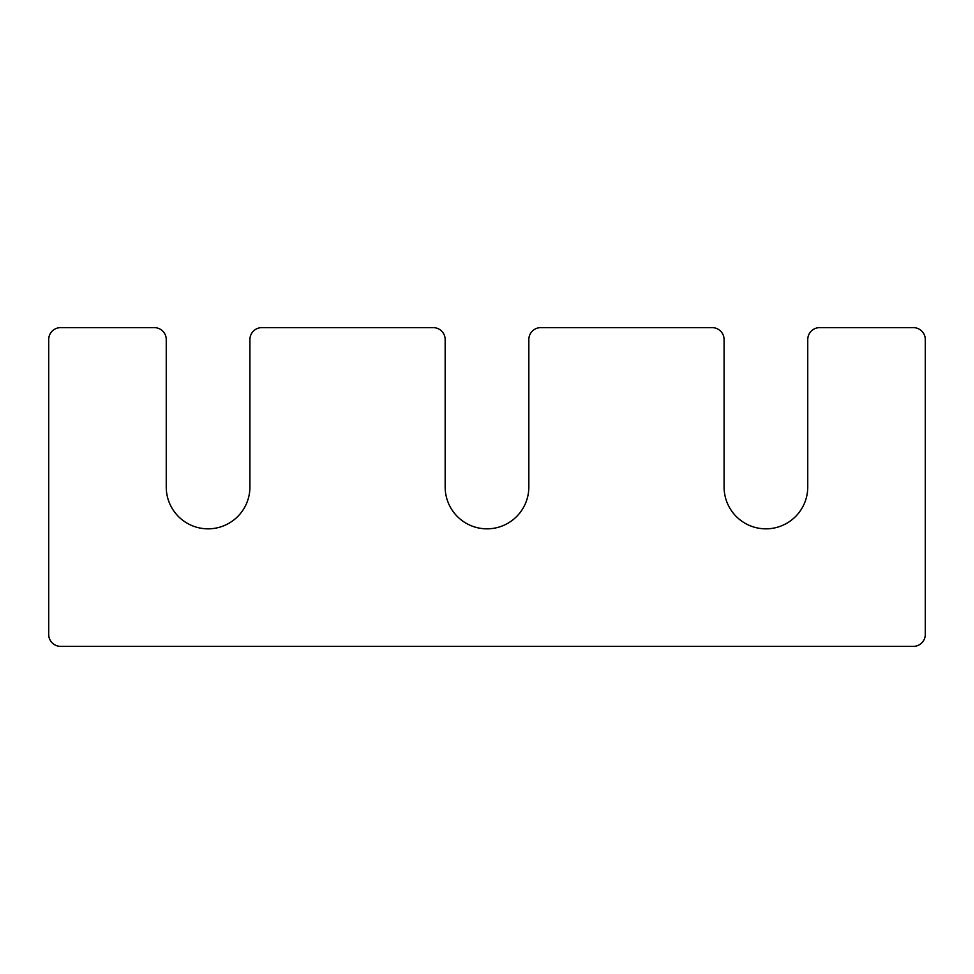 <?xml version="1.0" encoding="UTF-8"?>
<svg xmlns="http://www.w3.org/2000/svg" width="974" height="974" viewBox="0 0 974 974"><rect width="100%" height="100%" fill="white"/><g stroke="black" fill="none" stroke-linecap="round" stroke-linejoin="round"><path stroke-width="1.46" d="M445.167 487A41.833 41.833 0 0 0 487 528.833A41.833 41.833 0 0 0 528.833 487L528.833 339.573A11.956 11.956 0 0 1 540.789 327.617L712.128 327.617A11.956 11.956 0 0 1 724.084 339.573L724.084 487A41.833 41.833 0 0 0 765.917 528.833A41.833 41.833 0 0 0 807.75 487L807.75 339.573A11.956 11.956 0 0 1 819.706 327.617L913.344 327.617A11.956 11.956 0 0 1 925.3 339.573L925.3 634.427A11.956 11.956 0 0 1 913.344 646.383L60.656 646.383A11.956 11.956 0 0 1 48.7 634.427L48.7 339.573A11.956 11.956 0 0 1 60.656 327.617L154.294 327.617A11.956 11.956 0 0 1 166.25 339.573L166.25 487A41.833 41.833 0 0 0 208.083 528.833A41.833 41.833 0 0 0 249.916 487L249.916 339.573A11.956 11.956 0 0 1 261.872 327.617L433.211 327.617A11.956 11.956 0 0 1 445.167 339.573L445.167 487"/></g></svg>
